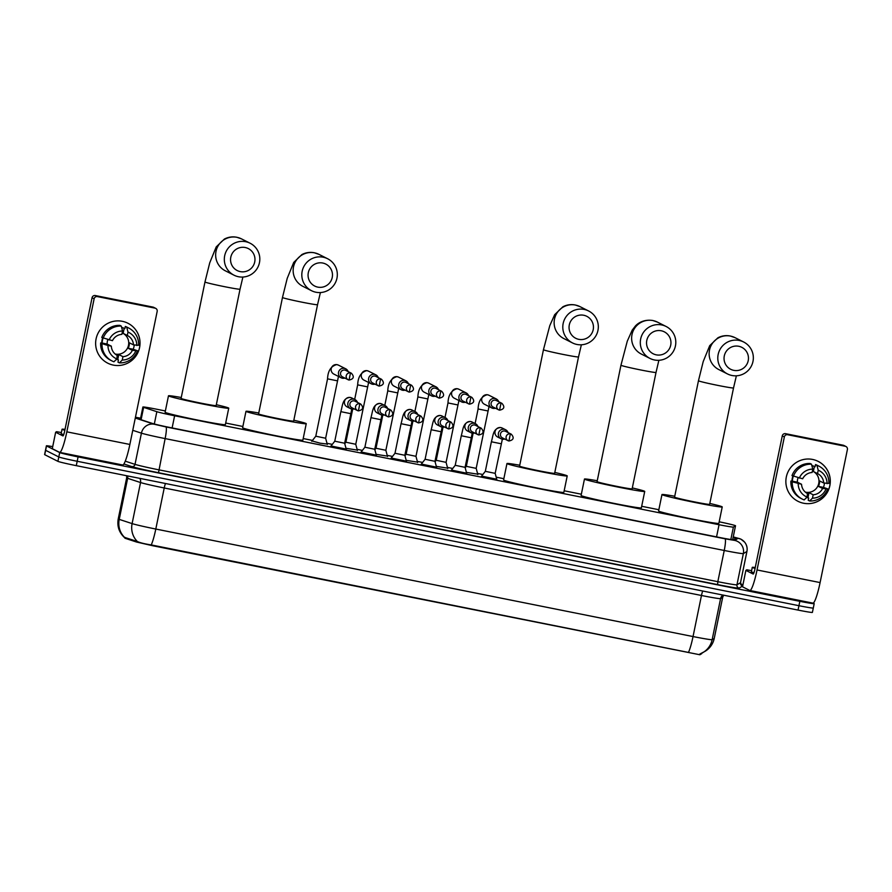 <?xml version="1.0" encoding="UTF-8"?>
<svg xmlns="http://www.w3.org/2000/svg" width="892" height="892" viewBox="0 0 892 892"><rect width="100%" height="100%" fill="white"/><g stroke="black" fill="none" stroke-linecap="round" stroke-linejoin="round"><path stroke-width="1.34" d="M346.196 449.1L331.021 445.989M376.312 455.132L361.126 452.01M406.418 461.153L391.231 458.042M436.522 467.174L421.347 464.063M466.639 473.206L451.452 470.084M496.744 479.227L481.568 476.116M327.197 444.06L320.139 443.179L312.055 440.949M357.302 450.092L345.985 448.297M387.418 456.113L376.089 454.329M417.523 462.134L406.206 460.35M447.628 468.166L436.311 466.371M477.744 474.187L466.427 472.403M165.366 410.967L157.248 409.339A16.781 0.613 11.6 0 0 142.887 407.02A16.781 0.613 11.6 0 0 143.623 407.354L156.836 411.691A16.781 0.613 11.6 0 0 174.62 415.772L719.052 524.719A16.781 0.613 11.6 0 0 733.391 527.072L735.51 525.801A16.781 0.613 11.6 0 0 735.532 525.778A16.781 0.613 11.6 0 0 735.398 525.667A16.781 0.613 11.6 0 0 719.175 521.798M701.725 653.658L699.874 654.761L700.03 653.992M124.456 537.263L124.991 538.244L136.554 542.035L152.554 545.703L699.874 654.761M658.853 509.722L641.683 506.288M581.35 494.213L564.179 490.778M503.846 478.703L496.197 477.175M482.84 474.499L477.543 473.44M452.723 468.467L447.427 467.408M422.618 462.446L417.322 461.387M392.502 456.425L387.217 455.366M362.397 450.393L357.101 449.334M332.292 444.372L326.996 443.313M312.479 440.403L303.191 438.552M242.869 426.476L225.698 423.042M813.181 603.092L814.062 603.538A16.781 0.613 -168.4 0 1 814.195 603.65A16.781 0.613 -168.4 0 1 799.834 601.319L78.083 456.894A16.781 0.613 -168.4 0 1 59.697 452.578L46.529 445.933L45.626 450.315A16.781 0.613 -168.4 0 1 45.503 450.204A16.781 0.613 -168.4 0 0 45.626 450.315L58.805 456.96L45.626 450.315L44.734 454.697A16.781 0.613 -168.4 0 1 44.6 454.585L46.395 445.833A16.781 0.613 -168.4 0 1 52.695 446.624M78.083 456.894L77.191 461.275A16.781 0.613 -168.4 0 1 58.805 456.96A16.781 0.613 -168.4 0 0 77.191 461.275L798.931 605.701L77.191 461.275L76.288 465.657A16.781 0.613 -168.4 0 1 57.902 461.342L44.734 454.697M813.158 607.92A16.781 0.613 -168.4 0 1 813.292 608.032A16.781 0.613 -168.4 0 1 798.931 605.701A16.781 0.613 -168.4 0 0 813.292 608.032L812.389 612.414A16.781 0.613 -168.4 0 1 798.039 610.083L76.288 465.657M124.445 537.53C119.06 532.446 116.986 526.235 118.235 518.921A22.367 0.825 11.6 0 0 118.413 519.077A22.367 0.825 11.6 0 0 119.227 519.378A19.579 18.632 -71.8 0 0 124.579 537.385L137.379 541.522C140.189 542.815 144.805 543.942 151.239 544.923L688.468 652.431A19.579 2.62 101.3 0 0 693.039 636.553A22.367 0.825 11.6 0 0 712.151 639.676A19.579 19.546 59.2 0 1 699.796 654.07L705.081 651.305A19.579 19.546 59.2 0 0 714.224 638.449A22.367 0.825 11.6 0 0 714.247 638.416L722.676 597.361A22.367 0.825 -168.4 0 1 722.654 597.384L720.58 598.621A22.367 0.825 -168.4 0 1 701.469 595.488L164.228 487.98A22.367 0.825 -168.4 0 1 140.535 482.539L127.645 478.324A22.367 0.825 -168.4 0 1 126.842 478.012A22.367 0.825 -168.4 0 1 126.664 477.867L126.686 475.737M140.512 418.582A16.781 0.613 11.6 0 0 136.732 418.203A16.781 0.613 11.6 0 0 137.468 418.538L152.666 423.522A16.781 0.613 11.6 0 0 170.439 427.603L719.119 537.397A16.781 0.613 11.6 0 0 733.458 539.749L735.889 538.289A16.781 0.613 11.6 0 0 735.911 538.266A16.781 0.613 11.6 0 0 735.777 538.155A16.781 0.613 11.6 0 0 733.157 537.352M740.65 584.204L742.947 584.661M755.067 568.405A27.964 1.026 -168.4 0 1 752.502 567.557A27.964 1.026 -168.4 0 1 752.279 567.368A27.964 1.026 -168.4 0 1 755.256 567.513M753.952 572.731A27.964 1.026 -168.4 0 1 751.599 571.939A27.964 1.026 -168.4 0 1 751.387 571.75L752.279 567.368M812.556 459.436A22.367 22.155 -63.2 0 1 829.794 485.683A22.367 22.155 -63.2 0 1 803.558 503.233A22.367 22.155 -63.2 0 1 786.32 476.986A22.367 22.155 -63.2 0 1 818.131 461.354A22.367 22.155 -63.2 0 1 803.558 503.233A22.367 22.155 -63.2 0 1 787.112 474.109A22.367 22.155 -63.2 0 1 812.556 459.436M782.273 435.865A2.799 2.765 -63.2 0 1 785.551 433.679L787.636 434.727A2.799 2.765 116.8 0 0 784.358 436.924L782.273 435.865L754.966 568.918A5.597 0.747 101.3 0 1 753.171 574.047A5.597 0.747 101.3 0 1 753.149 574.035L745.879 570.367L746.816 569.798L751.61 570.668M742.534 586.813L745.879 570.367L742.534 586.813L749.782 590.459A22.367 2.999 -78.7 0 0 749.882 590.504A22.367 2.999 -78.7 0 0 757.04 569.966L784.358 436.924M742.512 586.791L745.879 570.367M812.824 603.081A22.367 2.999 -78.7 0 0 812.924 603.115A22.367 2.999 -78.7 0 0 820.094 582.576L847.4 449.535A2.799 2.765 116.8 0 0 845.248 446.256L843.163 445.208A2.799 2.765 -63.2 0 1 843.865 445.442L845.939 446.491M787.636 434.727L845.248 446.256M785.551 433.679L843.163 445.208M812.389 471.065A11.183 11.083 116.8 0 1 813.37 471.489L817.529 473.585A11.183 11.083 -63.2 0 1 823.717 483.007L819.558 480.911A11.183 11.083 116.8 0 1 818.432 486.385L822.591 488.482A11.183 11.083 -63.2 0 1 813.169 494.781L809.011 492.685A11.183 11.083 116.8 0 1 805.632 492.351M813.192 471.4A11.183 11.083 -63.2 0 1 805.353 492.128M791.962 481.301A16.223 16.067 -63.2 0 1 792.888 476.049M793.3 476.261A16.223 16.067 -63.2 0 0 792.386 481.178L790.869 481.078L792.263 481.78L801.54 484.267L797.381 482.171A11.183 11.083 116.8 0 1 798.061 477.744M806.479 497.625A16.223 16.067 -63.2 0 0 807.974 497.725L808.676 498.07L808.219 500.3L809.601 500.992L812.478 498.149L813.169 494.781M822.591 488.482L827.72 488.872L823.439 487.389A16.223 16.067 -63.2 0 0 824.476 483.163M807.45 493.555L807.048 497.067L804.171 499.91A18.453 18.275 -63.2 0 1 802.242 499.074L800.849 498.372A18.453 18.275 -63.2 0 1 790.869 481.078M791.996 475.603A18.453 18.275 -63.2 0 1 810.114 463.494L811.497 464.186L812.779 469.125L812.088 472.492A11.183 11.083 -63.2 0 0 802.666 478.792L791.996 475.603M827.72 488.872A18.453 18.275 -63.2 0 1 809.601 500.992M802.242 499.074A18.453 18.275 -63.2 0 1 792.263 481.78M793.389 476.306A18.453 18.275 -63.2 0 1 811.497 464.186M825.936 489.15A14.54 14.406 -63.2 0 1 812.478 498.149M807.048 497.067A14.54 14.406 -63.2 0 1 798.206 483.598M799.321 478.123A14.54 14.406 -63.2 0 1 812.779 469.125M807.739 493.7A11.183 11.083 -63.2 0 1 801.54 484.267M811.865 465.579A16.223 16.067 -63.2 0 1 815.11 466.728M811.898 465.702A16.223 16.067 -63.2 0 1 814.396 466.449L815.087 466.795L815.544 464.576A18.453 18.275 -63.2 0 1 817.473 465.412L818.867 466.115A18.453 18.275 -63.2 0 1 828.846 483.397L823.717 483.007M817.529 473.585L818.22 470.218L816.938 465.278L815.544 464.576M816.938 465.278A18.453 18.275 -63.2 0 1 818.867 466.115M818.22 470.218A14.54 14.406 -63.2 0 1 827.062 483.676M813.37 471.489L814.396 466.449M818.432 486.385L823.439 487.389M807.974 497.725L809.011 492.685M792.386 481.178L797.381 482.171M64.848 430.29A27.964 1.026 -168.4 0 1 62.273 429.431A27.964 1.026 -168.4 0 1 62.061 429.253A27.964 1.026 -168.4 0 1 65.027 429.387M63.722 434.605A27.964 1.026 -168.4 0 1 61.381 433.813A27.964 1.026 -168.4 0 1 61.158 433.623L62.061 429.253M738.721 346.274A12.31 12.187 116.8 0 0 724.293 355.919A12.31 12.187 116.8 0 0 733.782 370.358A12.31 12.187 116.8 0 0 748.21 360.714A12.31 12.187 116.8 0 0 738.721 346.274M731.964 375.487A17.896 17.729 -63.2 0 1 718.796 352.184A17.896 17.729 -63.2 0 1 743.616 341.982A17.896 17.729 -63.2 0 1 731.964 375.487M674.564 497.145A17.896 0.658 11.6 0 0 674.709 497.268A17.896 0.658 11.6 0 0 693.14 501.627A17.896 0.658 11.6 0 0 709.631 504.348L733.525 387.953A17.896 0.658 11.6 0 1 718.205 385.467A17.896 0.658 11.6 0 1 698.603 380.873A17.896 0.658 11.6 0 1 698.458 380.75L674.564 497.145M709.809 503.445A30.763 1.126 -168.4 0 1 721.985 506.734A30.763 1.126 -168.4 0 1 722.23 506.935A30.763 1.126 -168.4 0 1 693.898 502.263A30.763 1.126 -168.4 0 1 662.21 494.77A30.763 1.126 -168.4 0 1 661.964 494.558A30.763 1.126 -168.4 0 1 674.753 496.253M722.23 506.935L718.863 523.359A30.763 1.126 -168.4 0 1 690.519 518.687A30.763 1.126 -168.4 0 1 658.831 511.194A30.763 1.126 -168.4 0 1 658.586 510.993L661.964 494.558M661.217 330.765A12.31 12.187 116.8 0 0 646.789 340.421A12.31 12.187 116.8 0 0 656.278 354.849A12.31 12.187 116.8 0 0 670.706 345.204A12.31 12.187 116.8 0 0 661.217 330.765M654.46 359.978A17.896 17.729 -63.2 0 1 641.303 336.674A17.896 17.729 -63.2 0 1 666.112 326.483A17.896 17.729 -63.2 0 1 654.46 359.978M597.06 481.647A17.896 0.658 11.6 0 0 597.205 481.758A17.896 0.658 11.6 0 0 615.636 486.118A17.896 0.658 11.6 0 0 632.127 488.838L656.021 372.443A17.896 0.658 11.6 0 1 640.701 369.957A17.896 0.658 11.6 0 1 621.1 365.363A17.896 0.658 11.6 0 1 620.955 365.241L597.06 481.647M632.317 487.935A30.763 1.126 -168.4 0 1 644.492 491.224A30.763 1.126 -168.4 0 1 644.726 491.425A30.763 1.126 -168.4 0 1 616.394 486.753A30.763 1.126 -168.4 0 1 584.706 479.26A30.763 1.126 -168.4 0 1 584.461 479.06A30.763 1.126 -168.4 0 1 597.25 480.743M644.726 491.425L641.359 507.849A30.763 1.126 -168.4 0 1 613.016 503.177A30.763 1.126 -168.4 0 1 581.328 495.684A30.763 1.126 -168.4 0 1 581.093 495.484L584.461 479.06M583.725 315.255A12.31 12.187 116.8 0 0 569.297 324.911A12.31 12.187 116.8 0 0 578.774 339.339A12.31 12.187 116.8 0 0 593.202 329.694A12.31 12.187 116.8 0 0 583.725 315.255M576.957 344.468A17.896 17.729 -63.2 0 1 563.8 321.165A17.896 17.729 -63.2 0 1 588.62 310.973A17.896 17.729 -63.2 0 1 576.957 344.468M519.568 466.137A17.896 0.658 11.6 0 0 519.702 466.248A17.896 0.658 11.6 0 0 538.144 470.619A17.896 0.658 11.6 0 0 554.623 473.329L578.518 356.934A17.896 0.658 11.6 0 1 563.209 354.447A17.896 0.658 11.6 0 1 543.596 349.854A17.896 0.658 11.6 0 1 543.451 349.731L519.568 466.137M554.813 472.437A30.763 1.126 -168.4 0 1 566.989 475.715A30.763 1.126 -168.4 0 1 567.223 475.915A30.763 1.126 -168.4 0 1 538.891 471.244A30.763 1.126 -168.4 0 1 507.202 463.751A30.763 1.126 -168.4 0 1 506.957 463.55A30.763 1.126 -168.4 0 1 519.746 465.234M567.223 475.915L563.856 492.339A30.763 1.126 -168.4 0 1 535.523 487.679A30.763 1.126 -168.4 0 1 503.835 480.175A30.763 1.126 -168.4 0 1 503.59 479.974L506.957 463.55M322.737 263.029A12.31 12.187 116.8 0 0 308.309 272.684A12.31 12.187 116.8 0 0 317.797 287.124A12.31 12.187 116.8 0 0 332.225 277.468A12.31 12.187 116.8 0 0 322.737 263.029M315.98 292.242A17.896 17.729 -63.2 0 1 302.812 268.938A17.896 17.729 -63.2 0 1 327.632 258.747A17.896 17.729 -63.2 0 1 315.98 292.242M258.58 413.91A17.896 0.658 11.6 0 0 258.725 414.022A17.896 0.658 11.6 0 0 277.156 418.393A17.896 0.658 11.6 0 0 293.646 421.102L317.541 304.707A17.896 0.658 11.6 0 1 302.221 302.221A17.896 0.658 11.6 0 1 282.619 297.627A17.896 0.658 11.6 0 1 282.474 297.504L258.58 413.91M293.825 420.21A30.763 1.126 -168.4 0 1 306.001 423.488A30.763 1.126 -168.4 0 1 306.246 423.689A30.763 1.126 -168.4 0 1 277.914 419.017A30.763 1.126 -168.4 0 1 246.225 411.524A30.763 1.126 -168.4 0 1 245.98 411.323A30.763 1.126 -168.4 0 1 258.769 413.007M306.246 423.689L302.879 440.113A30.763 1.126 -168.4 0 1 274.535 435.452A30.763 1.126 -168.4 0 1 242.847 427.948A30.763 1.126 -168.4 0 1 242.613 427.747L245.98 411.323M245.244 247.519A12.31 12.187 116.8 0 0 230.805 257.175A12.31 12.187 116.8 0 0 240.294 271.614A12.31 12.187 116.8 0 0 254.722 261.958A12.31 12.187 116.8 0 0 245.244 247.519M238.476 276.732A17.896 17.729 -63.2 0 1 225.319 253.428A17.896 17.729 -63.2 0 1 250.128 243.237A17.896 17.729 -63.2 0 1 238.476 276.732M181.076 398.401A17.896 0.658 11.6 0 0 181.221 398.512A17.896 0.658 11.6 0 0 199.652 402.883A17.896 0.658 11.6 0 0 216.143 405.592L240.037 289.198A17.896 0.658 11.6 0 1 224.728 286.711A17.896 0.658 11.6 0 1 205.115 282.117A17.896 0.658 11.6 0 1 204.97 281.995L181.076 398.401M216.332 404.7A30.763 1.126 -168.4 0 1 228.508 407.978A30.763 1.126 -168.4 0 1 228.742 408.179A30.763 1.126 -168.4 0 1 200.41 403.518A30.763 1.126 -168.4 0 1 168.722 396.015A30.763 1.126 -168.4 0 1 168.476 395.814A30.763 1.126 -168.4 0 1 181.266 397.498M228.742 408.179L225.375 424.603A30.763 1.126 -168.4 0 1 197.043 419.942A30.763 1.126 -168.4 0 1 165.343 412.438A30.763 1.126 -168.4 0 1 165.109 412.238L168.476 395.814M465.189 467.787L466.326 466.349L476.183 468.367L477.856 474.622M498.684 401.723A5.029 4.984 116.8 0 0 489.084 402.437A5.029 4.984 116.8 0 0 495.417 408.213M501.951 403.362L496.298 400.519A3.635 3.601 116.8 0 0 491.135 403.061A3.635 3.601 116.8 0 0 493.031 407.008L498.673 409.852A3.635 3.601 116.8 0 0 499.576 410.164L501.036 403.05A3.635 3.601 116.8 0 0 498.673 409.852L499.598 410.175C504.259 409.194 505.039 406.919 501.951 403.362A3.635 3.601 116.8 0 0 501.036 403.05M436.266 460.305L446.078 462.346L447.751 468.59M468.579 395.691A5.029 4.984 116.8 0 0 458.967 396.405A5.029 4.984 116.8 0 0 465.301 402.192M471.835 397.341L466.193 394.498A3.635 3.601 116.8 0 0 461.019 397.029A3.635 3.601 116.8 0 0 462.915 400.987L468.568 403.831A3.635 3.601 116.8 0 0 469.471 404.143L470.931 397.029A3.635 3.601 116.8 0 0 468.568 403.831L469.482 404.154C474.154 403.162 474.934 400.898 471.835 397.341A3.635 3.601 116.8 0 0 470.931 397.029M406.15 454.284L415.962 456.314L417.634 462.569M438.474 389.67A5.029 4.984 116.8 0 0 428.862 390.384A5.029 4.984 116.8 0 0 435.196 396.16M441.73 391.309L436.088 388.466A3.635 3.601 116.8 0 0 430.914 391.008A3.635 3.601 116.8 0 0 432.81 394.955L438.451 397.81A3.635 3.601 116.8 0 0 439.355 398.122L440.826 390.997A3.635 3.601 116.8 0 0 438.451 397.81L439.377 398.122C444.038 397.141 444.829 394.866 441.73 391.309A3.635 3.601 116.8 0 0 440.826 390.997M376.045 448.252L385.857 450.293L387.529 456.537M408.358 383.649A5.029 4.984 116.8 0 0 398.757 384.363A5.029 4.984 116.8 0 0 405.091 390.138M411.613 385.288L405.972 382.445A3.635 3.601 116.8 0 0 400.809 384.976A3.635 3.601 116.8 0 0 402.705 388.934L408.346 391.778A3.635 3.601 116.8 0 0 409.25 392.09L410.71 384.976A3.635 3.601 116.8 0 0 408.346 391.778L409.272 392.101C413.933 391.12 414.713 388.845 411.613 385.288A3.635 3.601 116.8 0 0 410.71 384.976M345.94 442.231L355.752 444.272L357.424 450.516M378.253 377.617A5.029 4.984 116.8 0 0 368.641 378.331A5.029 4.984 116.8 0 0 374.975 384.118M381.508 379.267L375.867 376.413A3.635 3.601 116.8 0 0 370.693 378.955A3.635 3.601 116.8 0 0 372.588 382.913L378.23 385.757A3.635 3.601 116.8 0 0 379.145 386.069L380.605 378.955A3.635 3.601 116.8 0 0 378.23 385.757L379.156 386.069C383.828 385.088 384.608 382.824 381.508 379.267A3.635 3.601 116.8 0 0 380.605 378.955M315.824 436.21L325.636 438.24L327.308 444.495M348.148 371.596A5.029 4.984 116.8 0 0 338.536 372.31A5.029 4.984 116.8 0 0 344.87 378.085M351.403 373.235L345.762 370.392A3.635 3.601 116.8 0 0 340.588 372.934A3.635 3.601 116.8 0 0 342.483 376.881L348.125 379.724A3.635 3.601 116.8 0 0 349.028 380.048L350.489 372.923A3.635 3.601 116.8 0 0 348.125 379.724L349.051 380.048C353.711 379.067 354.503 376.792 351.403 373.235A3.635 3.601 116.8 0 0 350.489 372.923M485.36 471.333L495.172 473.362L496.833 479.573M508.039 432.542A5.029 4.984 116.8 0 0 498.427 433.267A5.029 4.984 116.8 0 0 504.76 439.042M511.294 434.192L505.652 431.349A3.635 3.601 116.8 0 0 500.479 433.88A3.635 3.601 116.8 0 0 502.374 437.838L508.016 440.681A3.635 3.601 116.8 0 0 508.919 440.994L510.38 433.88A3.635 3.601 116.8 0 0 508.016 440.681L508.942 441.005C513.602 440.012 514.394 437.749 511.294 434.192A3.635 3.601 116.8 0 0 510.38 433.88M455.255 465.301L465.067 467.341L466.728 473.552M477.922 426.521A5.029 4.984 116.8 0 0 468.322 427.235A5.029 4.984 116.8 0 0 474.655 433.01M481.178 428.16L475.536 425.317A3.635 3.601 116.8 0 0 470.374 427.859A3.635 3.601 116.8 0 0 472.269 431.806L477.911 434.66A3.635 3.601 116.8 0 0 478.814 434.973L480.275 427.848A3.635 3.601 116.8 0 0 477.911 434.66L478.837 434.973C483.497 433.991 484.278 431.717 481.178 428.16A3.635 3.601 116.8 0 0 480.275 427.848M425.149 459.28L434.962 461.32L436.623 467.519M447.817 420.5A5.029 4.984 116.8 0 0 438.206 421.214A5.029 4.984 116.8 0 0 444.539 426.989M451.073 422.139L445.431 419.296A3.635 3.601 116.8 0 0 440.258 421.838A3.635 3.601 116.8 0 0 442.153 425.785L447.795 428.628A3.635 3.601 116.8 0 0 448.709 428.94L450.17 421.827A3.635 3.601 116.8 0 0 447.795 428.628L448.721 428.952C453.392 427.97 454.173 425.696 451.073 422.139A3.635 3.601 116.8 0 0 450.17 421.827M395.033 453.259L404.845 455.288L406.507 461.498M417.701 414.468A5.029 4.984 116.8 0 0 408.101 415.181A5.029 4.984 116.8 0 0 414.434 420.968M420.968 416.118L415.326 413.264A3.635 3.601 116.8 0 0 410.153 415.806A3.635 3.601 116.8 0 0 412.048 419.764L417.69 422.607A3.635 3.601 116.8 0 0 418.593 422.92L420.054 415.806A3.635 3.601 116.8 0 0 417.69 422.607L418.616 422.92C423.276 421.938 424.068 419.675 420.968 416.118A3.635 3.601 116.8 0 0 420.054 415.806M364.928 447.227L374.74 449.267L376.402 455.466M387.596 408.447A5.029 4.984 116.8 0 0 377.985 409.16A5.029 4.984 116.8 0 0 384.318 414.936M390.852 410.086L385.21 407.243A3.635 3.601 116.8 0 0 380.037 409.785A3.635 3.601 116.8 0 0 381.932 413.732L387.585 416.586A3.635 3.601 116.8 0 0 388.488 416.898L389.949 409.774A3.635 3.601 116.8 0 0 387.585 416.586L388.499 416.898C393.171 415.917 393.952 413.643 390.852 410.086A3.635 3.601 116.8 0 0 389.949 409.774M334.823 441.205L344.635 443.235M357.491 402.426A5.029 4.984 116.8 0 0 347.88 403.139A5.029 4.984 116.8 0 0 354.213 408.915M360.747 404.065L355.105 401.222A3.635 3.601 116.8 0 0 349.932 403.753A3.635 3.601 116.8 0 0 351.827 407.711L357.469 410.554A3.635 3.601 116.8 0 0 358.383 410.866L359.844 403.753A3.635 3.601 116.8 0 0 357.469 410.554L358.394 410.877C363.066 409.896 363.847 407.622 360.747 404.065A3.635 3.601 116.8 0 0 359.844 403.753M122.327 321.31A22.367 22.155 -63.2 0 1 139.565 347.557A22.367 22.155 -63.2 0 1 113.34 365.107A22.367 22.155 -63.2 0 1 96.091 338.86A22.367 22.155 -63.2 0 1 127.902 323.238A22.367 22.155 -63.2 0 1 113.34 365.107A22.367 22.155 -63.2 0 1 96.882 335.983A22.367 22.155 -63.2 0 1 122.327 321.31M94.128 298.798L92.054 297.75A2.799 2.765 -63.2 0 1 95.332 295.553L97.406 296.601A2.799 2.765 116.8 0 0 94.128 298.798L66.822 431.839A22.367 2.999 -78.7 0 1 59.652 452.378A22.367 2.999 -78.7 0 1 59.552 452.344L52.305 448.687L55.65 432.241L52.282 448.665L55.65 432.241L56.597 431.683L61.381 432.553M122.594 464.955A22.367 2.999 -78.7 0 0 122.706 464.988A22.367 2.999 -78.7 0 0 129.864 444.45L157.17 311.408A2.799 2.765 116.8 0 0 155.018 308.13L152.933 307.082A2.799 2.765 -63.2 0 1 153.636 307.316L155.721 308.376M97.406 296.601L155.018 308.13M95.332 295.553L152.933 307.082M92.054 297.75L64.737 430.791A5.597 0.747 101.3 0 1 62.953 435.92A5.597 0.747 101.3 0 1 62.919 435.92L55.672 432.263M122.159 332.939A11.183 11.083 116.8 0 1 123.141 333.363L127.3 335.459A11.183 11.083 -63.2 0 1 133.488 344.881L129.329 342.784A11.183 11.083 116.8 0 1 128.214 348.259L132.373 350.366A11.183 11.083 -63.2 0 1 122.951 356.666L118.792 354.57A11.183 11.083 116.8 0 1 115.403 354.236M122.973 333.285A11.183 11.083 -63.2 0 1 115.124 354.001M101.733 343.175A16.223 16.067 -63.2 0 1 102.658 337.934M103.071 338.135A16.223 16.067 -63.2 0 0 102.156 343.052L100.651 342.963L102.034 343.654L107.977 345.483L111.322 346.152L107.163 344.056A11.183 11.083 116.8 0 1 107.843 339.618M116.261 359.498A16.223 16.067 -63.2 0 0 117.755 359.599L118.446 359.955L117.989 362.174L119.372 362.877L122.26 360.033L122.951 356.666M132.373 350.366L137.491 350.757L133.209 349.263A16.223 16.067 -63.2 0 0 134.246 345.037M117.231 355.429L116.819 358.941L113.942 361.784A18.453 18.275 -63.2 0 1 112.013 360.948L110.63 360.245A18.453 18.275 -63.2 0 1 100.651 342.963M101.777 337.488A18.453 18.275 -63.2 0 1 119.885 325.368L121.279 326.071L122.561 330.999L121.87 334.366A11.183 11.083 -63.2 0 0 112.448 340.677L101.777 337.488M137.491 350.757A18.453 18.275 -63.2 0 1 119.372 362.877M112.013 360.948A18.453 18.275 -63.2 0 1 102.034 343.654M103.16 338.18A18.453 18.275 -63.2 0 1 121.279 326.071M135.707 351.024A14.54 14.406 -63.2 0 1 122.26 360.033M116.819 358.941A14.54 14.406 -63.2 0 1 107.977 345.483M109.103 340.008A14.54 14.406 -63.2 0 1 122.561 330.999M117.51 355.573A11.183 11.083 -63.2 0 1 111.322 346.152M121.635 327.453A16.223 16.067 -63.2 0 1 124.88 328.602M121.669 327.576A16.223 16.067 -63.2 0 1 124.178 328.323L124.869 328.669L125.326 326.45A18.453 18.275 -63.2 0 1 127.255 327.286L128.638 327.988A18.453 18.275 -63.2 0 1 138.617 345.282L133.488 344.881M127.3 335.459L127.991 332.092L126.709 327.152L125.326 326.45M126.709 327.152A18.453 18.275 -63.2 0 1 128.638 327.988M127.991 332.092A14.54 14.406 -63.2 0 1 136.833 345.55M123.141 333.363L124.178 328.323M128.214 348.259L133.209 349.263M117.755 359.599L118.792 354.57M102.156 343.052L107.163 344.056M732.655 539.749L735.51 525.801L732.667 539.749M136.554 542.035L136.71 541.243M124.991 538.244L125.148 537.452M730.838 539.515L733.391 527.072M716.555 536.884L719.052 524.719M172.123 427.937L174.62 415.772M154.316 424.001L156.836 411.691M141.092 419.731L143.623 407.354M722.999 595.064A5.597 5.586 -120.8 0 0 720.58 598.621L712.151 639.676L714.224 638.449L722.654 597.384A5.597 5.586 -120.8 0 1 723.624 595.198L722.676 597.361M151.239 544.923A19.579 2.62 -78.7 0 0 155.799 529.045L693.039 636.553L701.469 595.488A5.597 0.747 101.3 0 1 702.74 591.017M137.379 541.522A19.579 18.632 -71.8 0 1 132.105 523.604A22.367 0.825 11.6 0 0 155.799 529.045L164.228 487.98A5.597 0.747 101.3 0 1 165.511 483.509M127.634 475.927A5.597 5.33 108.2 0 1 127.645 478.324L119.227 519.378L132.105 523.604L140.535 482.539A5.597 5.33 108.2 0 0 139.788 478.357M798.039 610.083L799.834 601.319M57.902 461.342L59.697 452.578M135.283 418.047L154.138 424.224L165.99 426.945L725.096 538.824L734.651 540.396L738.208 538.277L733.246 536.895M741.665 585.475A25.166 0.925 -168.4 0 1 742.501 585.799A25.166 0.925 -168.4 0 1 742.679 585.921M733.257 536.884L740.918 539.147L744.731 542.247C746.827 545.001 747.552 548.067 746.927 551.457A22.367 0.825 -168.4 0 1 746.905 551.49L740.494 582.699A2.799 2.788 -120.8 0 0 742.668 585.999L739.122 588.118A25.166 0.925 -168.4 0 1 717.614 584.594L158.508 472.715A25.166 0.925 -168.4 0 1 131.838 466.594L123.899 463.985M738.208 538.277A11.183 11.172 59.2 0 1 746.905 551.49L743.348 553.609L736.948 584.817L740.494 582.699A22.367 0.825 11.6 0 0 740.516 582.666L741.798 585.565M734.651 540.396A11.183 11.172 59.2 0 1 743.348 553.609A22.367 0.825 -168.4 0 1 724.237 550.476L717.826 581.684A22.367 0.825 11.6 0 0 736.948 584.817A2.799 2.788 -120.8 0 0 739.122 588.118M725.096 538.824A11.183 1.494 101.3 0 1 724.237 550.476L165.131 438.596A22.367 0.825 -168.4 0 1 141.427 433.155L135.015 464.364A22.367 0.825 11.6 0 0 158.72 469.805L717.826 581.684L717.614 584.594M154.138 424.224A11.183 10.648 -71.8 0 0 141.427 433.155L132.763 430.312M125.259 461.164L135.015 464.364A2.799 2.665 108.2 0 1 131.838 466.594M165.99 426.945A11.183 1.494 101.3 0 1 165.131 438.596L158.508 472.715M140.59 418.192L135.45 417.233L140.59 418.181M757.04 569.966L820.094 582.576M698.458 380.75L703.208 361.583L709.697 345.672L717.87 337.812C721.751 335.782 725.876 335.18 730.247 335.994L734.952 337.622A17.896 17.729 116.8 0 0 710.132 347.813A17.896 17.729 116.8 0 0 718.829 369.578L727.493 373.949M620.955 365.241L627.288 341.157L632.194 330.163L635.282 326.149C637.033 324.052 642.942 319.024 652.743 320.484L657.449 322.112A17.896 17.729 116.8 0 0 632.629 332.303A17.896 17.729 116.8 0 0 641.337 354.068L650 358.439M543.451 349.731L549.784 325.647L554.69 314.653L562.874 306.792C566.743 304.774 570.869 304.161 575.24 304.975L579.945 306.603A17.896 17.729 116.8 0 0 555.136 316.794A17.896 17.729 116.8 0 0 563.833 338.559L572.497 342.929M282.474 297.504L287.224 278.337L293.713 262.426L301.886 254.566C305.766 252.547 309.892 251.934 314.263 252.748L318.968 254.376A17.896 17.729 116.8 0 0 294.148 264.567A17.896 17.729 116.8 0 0 302.845 286.332L311.52 290.703M204.97 281.995L209.731 262.828L216.21 246.917L224.383 239.056C228.263 237.038 232.388 236.425 236.759 237.239L241.464 238.866A17.896 17.729 116.8 0 0 216.645 249.058A17.896 17.729 116.8 0 0 225.353 270.822L234.016 275.193M475.113 423.533L478.101 408.971L487.924 410.956M478.101 408.971C478.413 401.043 481.479 396.293 487.277 394.721L488.928 395.234A5.029 4.984 116.8 0 0 481.903 398.256A5.029 4.984 116.8 0 0 484.401 404.221L491.704 407.912M444.997 417.512L447.996 402.939L457.819 404.935M447.996 402.939C448.308 395.011 451.363 390.261 457.161 388.7L458.822 389.213A5.029 4.984 116.8 0 0 451.798 392.224A5.029 4.984 116.8 0 0 454.284 398.2L461.599 401.879M414.892 411.491L417.88 396.918L427.703 398.914M417.88 396.918C418.203 388.99 421.258 384.24 427.056 382.668L428.717 383.181A5.029 4.984 116.8 0 0 421.682 386.203A5.029 4.984 116.8 0 0 424.179 392.168L431.483 395.858M384.787 405.459L387.775 390.897L397.598 392.881M387.775 390.897C388.087 382.958 391.142 378.208 396.951 376.647L398.601 377.16A5.029 4.984 116.8 0 0 391.577 380.182A5.029 4.984 116.8 0 0 394.074 386.147L401.378 389.837M354.67 399.438L357.67 384.865L367.482 386.86M357.67 384.865C357.982 376.937 361.037 372.187 366.835 370.615L368.496 371.139A5.029 4.984 116.8 0 0 361.472 374.149A5.029 4.984 116.8 0 0 363.958 380.126L371.273 383.805M311.776 441.306L315.779 436.221L327.554 378.844L337.377 380.828M327.554 378.844C327.877 370.916 330.932 366.166 336.73 364.594L338.391 365.107A5.029 4.984 116.8 0 0 331.356 368.128A5.029 4.984 116.8 0 0 333.853 374.094L341.157 377.784M481.345 476.395L485.315 471.344L491.38 441.774L501.204 443.77M491.38 441.774C493.343 435.095 492.964 428.405 500.557 427.536L502.218 428.048A5.029 4.984 116.8 0 0 495.183 431.07A5.029 4.984 116.8 0 0 497.68 437.035L501.048 438.73M451.24 470.363L455.21 465.323L461.275 435.753L471.099 437.749M461.275 435.753C463.227 429.063 462.859 422.384 470.452 421.503L472.102 422.016A5.029 4.984 116.8 0 0 465.078 425.038A5.029 4.984 116.8 0 0 467.575 431.014L470.943 432.709M421.124 464.342L425.094 459.291L431.171 429.732L440.983 431.717M431.171 429.732C433.122 423.042 432.743 416.352 440.336 415.482L441.997 415.995A5.029 4.984 116.8 0 0 434.973 419.017A5.029 4.984 116.8 0 0 437.459 424.982L440.838 426.688M391.019 458.321L394.989 453.27L401.054 423.7L410.877 425.696M401.054 423.7C403.017 417.021 402.638 410.331 410.231 409.461L411.892 409.974A5.029 4.984 116.8 0 0 404.857 412.985A5.029 4.984 116.8 0 0 407.354 418.961L410.721 420.656M360.903 452.289L364.884 447.238L370.949 417.679L380.772 419.675M370.949 417.679C372.901 410.989 372.533 404.299 380.115 403.429L381.776 403.942A5.029 4.984 116.8 0 0 374.752 406.964A5.029 4.984 116.8 0 0 377.249 412.929L380.616 414.635M330.798 446.268L334.768 441.217L340.833 411.658L350.656 413.643M340.833 411.658C342.796 404.968 342.417 398.278 350.01 397.408L351.671 397.921A5.029 4.984 116.8 0 0 344.635 400.943A5.029 4.984 116.8 0 0 347.133 406.908L350.5 408.614M66.822 431.839L129.864 444.45M140.334 419.474L142.887 407.02M714.247 638.416C712.998 644.002 709.943 648.294 705.081 651.305M118.235 518.921L126.664 477.867M814.195 603.65L813.292 608.032M746.927 551.457L740.516 582.666M749.882 590.504L812.924 603.115M736.379 375.8L733.525 387.953M734.952 337.622L743.616 341.982M658.876 360.29L656.021 372.443M657.449 322.112L666.112 326.483M581.372 344.78L578.518 356.934M579.945 306.603L588.62 310.973M320.395 292.565L317.541 304.707M318.968 254.376L327.632 258.747M242.892 277.055L240.037 289.198M241.464 238.866L250.128 243.237M466.326 466.349L473.117 433.233M476.183 468.367L489.017 406.551M488.928 395.234L496.242 398.925M443.012 427.212L436.21 460.317L435.073 461.766M446.078 462.346L458.912 400.53M458.822 389.213L466.126 392.893M412.896 421.191L406.105 454.296L404.968 455.734M415.962 456.325L428.807 394.498M428.717 383.181L436.021 386.872M382.791 415.159L376 448.275L374.863 449.713M385.857 450.293L398.691 388.477M398.601 377.16L405.916 380.839M352.686 409.138L345.884 442.242L344.747 443.692M355.752 444.272L368.586 382.456M368.496 371.139L375.8 374.818M325.636 438.24L338.469 376.424M338.391 365.107L345.695 368.797M502.352 439.176L495.172 473.373M502.218 428.048L505.586 429.743M472.247 433.155L465.067 467.341M472.102 422.016L475.481 423.722M442.142 427.123L434.962 461.32M441.997 415.995L445.364 417.69M412.026 421.102L404.845 455.299M411.892 409.974L415.259 411.669M381.921 415.081L374.74 449.267M381.776 403.942L385.143 405.648M351.805 409.049L344.635 443.246L346.297 449.445M351.671 397.921L355.038 399.616M59.652 452.378L122.706 464.988"/></g></svg>
